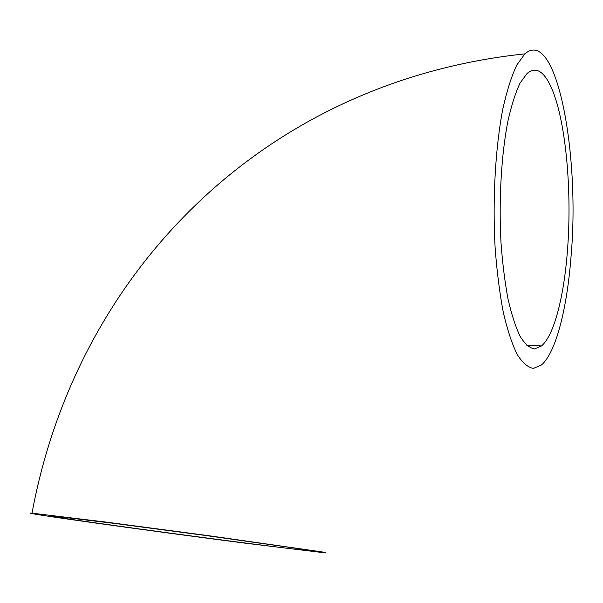 <?xml version="1.0" encoding="UTF-8"?>
<svg xmlns="http://www.w3.org/2000/svg" width="603" height="603" viewBox="0 0 603 603"><rect width="100%" height="100%" fill="white"/><g stroke="black" fill="none" stroke-linecap="round" stroke-linejoin="round"><path stroke-width="0.9" d="M571.169 254.828C567.325 307.387 556.124 352.597 541.388 365.034L533.399 368.403C527.904 367.468 522.5 362.818 517.178 354.458C512.03 343.914 507.402 329.894 503.309 312.392C499.653 293.118 496.925 271.636 495.131 247.946C492.41 199.45 495.38 147.313 502.879 108.713C506.942 90.661 511.57 76.106 516.771 65.049L524.889 53.871C556.614 26.351 579.988 154.27 571.169 254.828M245.707 543.243L323.585 552.687C326.381 552.876 325.793 552.604 321.829 551.873L207.168 535.487L106.007 522.085L32.012 513.168C12.799 511.796 152.619 531.273 245.707 543.243M73.046 519.628C134.695 528.733 286.259 548.753 305.781 550.305L294.287 548.014L203.309 535.178L115.233 523.517L50.403 515.693C45.624 515.399 53.17 516.711 73.046 519.628M567.498 249.891C564.091 295.99 554.247 335.215 541.509 345.956L534.439 348.918C529.585 348.044 524.829 343.883 520.17 336.429C515.663 327.067 511.63 314.683 508.073 299.276C504.899 282.34 502.548 263.526 501.01 242.821C498.689 200.475 501.297 155.099 507.847 121.391C511.397 105.615 515.444 92.885 519.99 83.191L527.12 73.393C534.801 67.114 541.991 70.069 548.7 82.257C564.928 111.465 572.473 186.877 567.498 249.891M524.889 53.871C263.428 81.375 76.491 272.601 32.012 513.168M305.781 550.305L305.827 549.883M526.381 345.067L541.509 345.956"/></g></svg>
